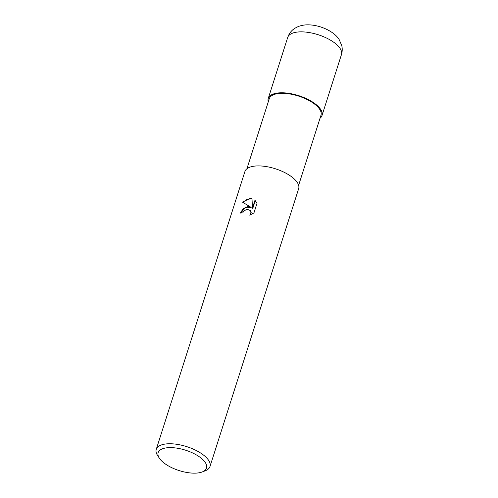 <?xml version="1.0" encoding="UTF-8"?>
<svg xmlns="http://www.w3.org/2000/svg" width="498" height="498" viewBox="0 0 498 498"><rect width="100%" height="100%" fill="white"/><g stroke="black" fill="none" stroke-linecap="round" stroke-linejoin="round"><path stroke-width="0.75" d="M284.09 92.865A28.168 11.859 17.7 0 1 314.12 103.086A28.168 11.859 17.7 0 1 320.021 118.25A28.168 11.859 17.7 0 0 314.114 103.086A28.168 11.859 17.7 0 0 284.09 92.865A28.168 11.859 17.7 0 0 268.298 101.741A28.168 11.859 17.7 0 1 284.09 92.865M246.902 168.772L269.262 98.722A27.147 11.429 17.7 0 1 284.489 93.375A27.147 11.429 17.7 0 1 310.752 101.492A27.147 11.429 17.7 0 1 320.986 115.231L298.632 185.281M247.774 206.589L250.899 207.249L242.426 202.101L250.426 198.291L251.988 198.578L252.48 208.089L254.97 200.302L256.993 203.346L253.93 212.957L249.759 215.173L250.768 213.499L250.917 211.961L250.401 210.573L246.952 209.166L243.684 211.164L242.725 212.932A28.205 11.877 -162.3 0 0 240.335 213.063L243.167 208.693L247.774 206.589M159.41 458.272L157.642 455.602A28.205 11.877 17.7 0 1 156.248 449.37A28.205 11.877 17.7 0 1 172.065 443.811A28.205 11.877 17.7 0 1 199.356 452.24A28.205 11.877 17.7 0 1 209.988 466.52A28.205 11.877 17.7 0 1 205.238 470.791L202.25 471.942A25.386 10.688 17.7 0 1 192.278 473.1A25.386 10.688 17.7 0 1 159.41 458.272A25.386 10.688 17.7 0 1 172.395 447.665A25.386 10.688 17.7 0 1 201.198 458.191A25.386 10.688 17.7 0 1 202.25 471.942M156.248 449.37L244.916 171.524A28.205 11.877 17.7 0 1 260.74 165.965A28.205 11.877 17.7 0 1 288.031 174.393A28.205 11.877 17.7 0 1 298.657 188.674L209.988 466.52M240.752 213.026L245.072 207.865L251.179 207.604L250.899 207.249M252 198.858L247.164 199.219L242.85 202.319M255.947 201.404L255.25 200.663L252.766 208.45L252.48 208.089M255.25 200.663L254.976 200.314M250.394 210.567L251.197 212.322L250.556 214.881M268.279 101.791A28.205 11.877 17.7 0 1 268.254 98.405A28.205 11.877 17.7 0 1 284.078 92.846A28.205 11.877 17.7 0 1 311.362 101.275A28.205 11.877 17.7 0 1 321.994 115.555A28.205 11.877 17.7 0 1 320.009 118.3M268.254 98.405L287.701 37.475A28.205 11.877 17.7 0 1 303.519 31.916A28.205 11.877 17.7 0 1 330.809 40.344A28.205 11.877 17.7 0 1 341.441 54.624L321.994 115.555M250.257 210.38L250.538 210.735M287.701 37.475C289.039 33.522 291.448 30.44 294.922 28.23L298.215 26.55C301.875 25.174 305.735 24.626 309.812 24.9C321.59 25.46 334.812 32.152 339.163 39.579L341.753 45.548C342.475 48.592 342.369 51.611 341.441 54.624"/></g></svg>
